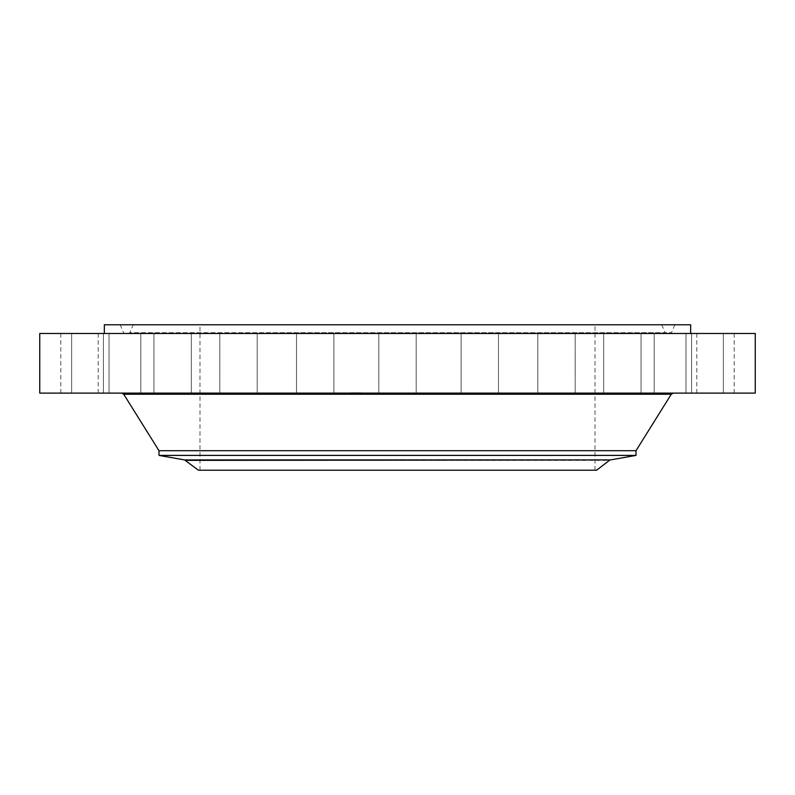 <?xml version="1.0" encoding="UTF-8"?>
<svg xmlns="http://www.w3.org/2000/svg" width="795" height="795" viewBox="0 0 795 795"><rect width="100%" height="100%" fill="white"/><g stroke="black" fill="none" stroke-linecap="round" stroke-linejoin="round"><path stroke-width="0.6" stroke-dasharray="3.98 2.98" d="M381.103 333.483L416.183 333.483L381.103 333.483M381.103 393.108L416.183 393.108L381.103 393.108M755.25 333.483L39.75 333.483M538.046 333.483L104.344 333.483L538.046 333.483M466.287 333.483L498.485 333.483L466.287 333.483M546.781 333.483L575.183 333.483L546.781 333.483M617.099 333.483L641.038 333.483L617.099 333.483M672.451 333.483L691.58 333.483L672.451 333.483M709.07 333.483L685.986 333.483L709.07 333.483M724.454 333.483L696.818 333.483L724.454 333.483M717.557 333.483L685.986 333.483L717.557 333.483M688.848 333.483L654.215 333.483L688.848 333.483M640.283 333.483L603.673 333.483L640.283 333.483M575.173 333.483L537.818 333.483L575.173 333.483L575.183 393.108L537.818 393.108L575.183 393.108L537.818 393.108L575.173 393.108L575.183 333.483M497.958 333.483L461.12 333.483L497.958 333.483M328.713 333.483L296.515 333.483L328.713 333.483M248.219 333.483L219.817 333.483L248.219 333.483M177.901 333.483L153.962 333.483L177.901 333.483M122.549 333.483L103.42 333.483L122.549 333.483M85.93 333.483L109.014 333.483L85.93 333.483M70.546 333.483L98.183 333.483L70.546 333.483M77.443 333.483L109.014 333.483L77.443 333.483M106.152 333.483L140.785 333.483L106.152 333.483M154.717 333.483L191.327 333.483L154.717 333.483M219.827 333.483L257.183 333.483L219.827 333.483L219.817 393.108L257.183 393.108L219.817 393.108L257.183 393.108L219.827 393.108L219.817 333.483M297.042 333.483L333.88 333.483L297.042 333.483M755.25 393.108L39.75 393.108M690.656 324.777L104.344 324.777M328.713 393.108L296.515 393.108L328.713 393.108M617.099 393.108L641.038 393.108L617.099 393.108M177.901 393.108L153.962 393.108L177.901 393.108M672.451 393.108L691.58 393.108L672.451 393.108M122.549 393.108L103.42 393.108L122.549 393.108M709.07 393.108L685.986 393.108L709.07 393.108M85.93 393.108L109.014 393.108L85.93 393.108M724.454 393.108L696.818 393.108L724.454 393.108M70.546 393.108L98.183 393.108L70.546 393.108M717.557 393.108L685.986 393.108L717.557 393.108M77.443 393.108L109.014 393.108L77.443 393.108M688.848 393.108L654.215 393.108L688.848 393.108M106.152 393.108L140.785 393.108L106.152 393.108M640.283 393.108L603.673 393.108L640.283 393.108M154.717 393.108L191.327 393.108L154.717 393.108M497.958 393.108L461.12 393.108L497.958 393.108M297.042 393.108L333.88 393.108L297.042 393.108M466.287 393.108L498.485 393.108L466.287 393.108M530.454 324.777L120.184 324.777L530.454 324.777M266.713 333.483L669.937 333.483L266.713 333.483M526.37 333.483L128.701 333.483L129.853 332.717L665.147 332.717L129.853 332.717L133.222 324.777L661.778 324.777L133.222 324.777M492.194 324.777L199.982 324.777L492.194 324.777M302.806 470.223L595.018 470.223L302.806 470.223M198.422 470.223L596.578 470.223M636 455.406L159 455.406M636 450.715L159 450.715M529.728 393.108L122.062 393.108L529.728 393.108M360.87 393.108L351.072 393.108L360.87 393.108M351.112 392.809L360.91 392.809L351.072 393.108M359.837 392.809L352.115 392.809L359.837 392.809M356.866 392.809L358.972 392.809L356.866 393.108M351.927 392.809L351.33 392.809L351.927 393.108M353.616 392.809L355.991 392.809L353.616 392.809M352.801 392.809L352.205 392.809L352.801 393.108M360.055 392.809L360.652 392.809L360.055 393.108M359.181 392.809L359.777 393.108L359.181 392.809M352.145 393.108L359.867 393.108L352.115 392.809M358.386 393.108L358.972 393.108L358.376 392.809M355.544 393.108L354.192 393.108L355.564 392.809M266.166 332.717L671.447 332.717L266.166 332.717M185.573 460.365L609.427 460.365M184.549 459.917L610.451 459.917M671.278 394.231L123.722 394.231M416.183 333.483L416.183 393.108L416.183 333.483M378.817 333.483L378.817 393.108L378.817 333.483M296.515 333.483L296.515 393.108L296.515 333.483M333.88 333.483L333.88 393.108L333.88 333.483M537.818 333.483L537.818 393.108L537.818 333.483M257.183 333.483L257.183 393.108L257.183 333.483M641.038 333.483L641.038 393.108L641.038 333.483M603.673 333.483L603.673 393.108L603.673 333.483M153.962 333.483L153.962 393.108L153.962 333.483M191.327 333.483L191.327 393.108L191.327 333.483M691.58 333.483L691.58 393.108L691.58 333.483M654.215 333.483L654.215 393.108L654.215 333.483M103.42 333.483L103.42 393.108L103.42 333.483M140.785 333.483L140.785 393.108L140.785 333.483M723.351 333.483L723.351 393.108L723.351 333.483M685.986 333.483L685.986 393.108L685.986 333.483M71.649 333.483L71.649 393.108L71.649 333.483M109.014 333.483L109.014 393.108L109.014 333.483M734.183 333.483L734.183 393.108M696.818 333.483L696.818 393.108M60.818 333.483L60.818 393.108M98.183 333.483L98.183 393.108M461.12 333.483L461.12 393.108L461.12 333.483M498.485 333.483L498.485 393.108L498.485 333.483M120.184 324.777L123.553 332.717L124.706 333.483M674.816 324.777L671.447 332.717L670.294 333.483M661.778 324.777L665.147 332.717L666.299 333.483L268.63 333.483M199.982 470.223L199.982 324.777M595.018 470.223L595.018 394.231M595.018 393.108L595.018 324.777"/><path stroke-width="1.19" d="M39.75 333.483L755.25 333.483L755.25 393.108L39.75 393.108L39.75 333.483M104.344 333.483L104.344 324.777L690.656 324.777L690.656 333.483M609.427 460.365L596.578 470.223L198.422 470.223L184.549 459.917L610.451 459.917L185.573 460.365M159 455.406L159 450.715L636 450.715L636 455.406L159 455.406L184.549 459.917M159 450.715L123.722 394.231L671.278 394.231L673.295 393.108M595.018 394.231L595.018 393.108M636 450.715L671.278 394.231M123.722 394.231L121.705 393.108M636 455.406L610.451 459.917"/></g></svg>
